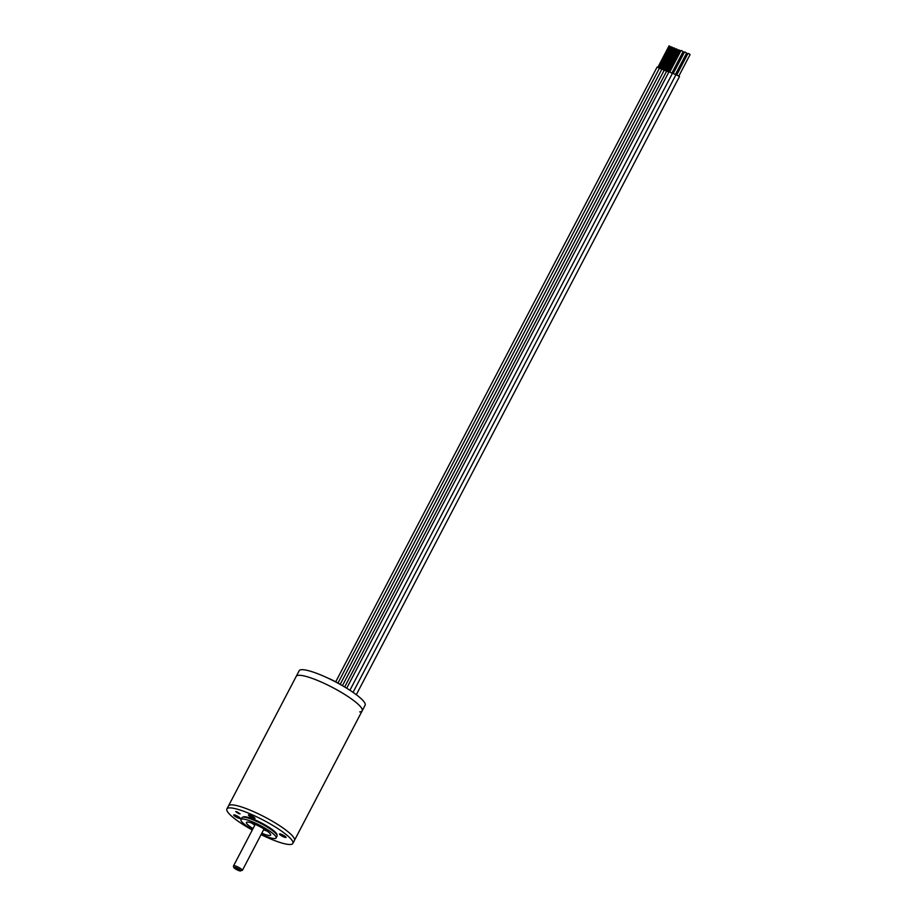 <?xml version="1.0" encoding="UTF-8"?>
<svg xmlns="http://www.w3.org/2000/svg" width="917" height="917" viewBox="0 0 917 917"><rect width="100%" height="100%" fill="white"/><g stroke="black" fill="none" stroke-linecap="round" stroke-linejoin="round"><path stroke-width="1.38" d="M292.855 843.434A37.207 6.969 27.6 0 0 248.759 813.264A37.207 6.969 -152.4 0 0 226.9 808.954L228.482 805.928A37.207 6.969 27.6 0 1 250.341 810.238A37.207 6.969 27.6 0 1 294.437 840.408L362.169 710.835A37.207 6.969 -152.4 0 0 332.424 687.418A37.207 6.969 -152.4 0 0 296.225 676.356A37.207 6.969 27.6 0 1 318.084 680.666A37.207 6.969 27.6 0 1 362.169 710.835L365.104 705.23A37.207 6.969 27.6 0 0 335.358 681.801A37.207 6.969 27.6 0 0 299.16 670.751L228.482 805.928A37.207 6.969 -152.4 0 1 250.341 810.238A37.207 6.969 27.6 0 1 294.437 840.408L292.855 843.434A37.207 6.969 27.6 0 1 270.996 839.124A37.207 6.969 -152.4 0 1 261.07 834.619M261.253 834.275A19.842 3.714 -152.4 0 0 264.451 835.685A19.842 3.714 27.6 0 0 276.109 837.978A19.842 3.714 27.6 0 0 252.599 821.884A19.842 3.714 -152.4 0 0 240.942 819.592A19.842 3.714 -152.4 0 0 252.462 829.679M253.023 828.59A13.64 2.556 -152.4 0 1 246.432 822.457A13.64 2.556 -152.4 0 1 254.445 824.039A13.64 2.556 27.6 0 1 270.618 835.1A13.64 2.556 27.6 0 1 262.606 833.53A13.64 2.556 -152.4 0 1 261.815 833.198M267.248 831.146A13.64 2.556 27.6 0 1 264.405 830.068A13.64 2.556 -152.4 0 1 263.626 829.736M251.602 822.962A13.64 2.556 -152.4 0 0 254.834 825.14M226.9 808.954A37.207 6.969 -152.4 0 0 252.278 830.023M237.182 811.9L240.128 813.906L238.672 813.62L235.726 811.614L237.182 811.9M233.973 815.431A3.599 0.676 27.6 0 1 233.915 814.938A3.599 0.676 27.6 0 1 236.907 815.878A3.599 0.676 27.6 0 1 240.002 817.941A3.599 0.676 27.6 0 1 240.174 818.205A3.599 0.676 27.6 0 1 237.686 817.769A3.599 0.676 27.6 0 1 233.973 815.431M279.754 834.447A3.599 0.676 27.6 0 1 279.696 833.954A3.599 0.676 27.6 0 1 282.688 834.906A3.599 0.676 27.6 0 1 285.783 836.957A3.599 0.676 27.6 0 1 285.955 837.221A3.599 0.676 27.6 0 1 283.468 836.785A3.599 0.676 27.6 0 1 279.754 834.447M250.65 815.454A3.599 0.676 27.6 0 1 254.915 818.228A3.599 0.676 27.6 0 1 252.805 817.964A3.599 0.676 27.6 0 1 249.516 816.153A3.599 0.676 27.6 0 1 248.656 814.961A3.599 0.676 27.6 0 1 250.65 815.454A3.725 0.699 27.6 0 1 255.029 818.434A3.725 0.699 27.6 0 1 252.84 817.998A3.725 0.699 27.6 0 1 248.427 814.984A3.725 0.699 27.6 0 1 250.616 815.419M243.613 817.185L244.392 817.196A19.108 3.576 -152.4 0 1 253.963 819.958A19.108 3.576 27.6 0 1 276.109 833.782L276.556 834.401A19.842 3.714 27.6 0 0 253.55 820.05A19.842 3.714 -152.4 0 0 243.613 817.185A19.842 3.714 -152.4 0 0 241.893 817.758L240.942 819.592M276.556 834.401A19.842 3.714 27.6 0 1 277.072 836.144L276.109 837.978M239.841 817.769A3.106 0.585 27.6 0 1 237.251 816.921A3.106 0.585 27.6 0 1 234.614 815.167A3.106 0.585 27.6 0 1 234.477 814.961M285.623 836.785A3.106 0.585 27.6 0 1 283.032 835.937A3.106 0.585 27.6 0 1 280.396 834.195A3.106 0.585 27.6 0 1 280.247 833.977M254.582 817.792A3.106 0.585 27.6 0 1 252.874 817.356A3.106 0.585 27.6 0 1 249.206 814.984M233.869 815.385A3.725 0.699 27.6 0 1 233.686 814.961A3.725 0.699 27.6 0 1 236.586 815.706A3.725 0.699 27.6 0 1 240.105 817.975A3.725 0.699 27.6 0 1 240.288 818.411A3.725 0.699 27.6 0 1 237.388 817.666A3.725 0.699 27.6 0 1 233.869 815.385M285.886 837.003A3.725 0.699 27.6 0 1 286.07 837.427A3.725 0.699 27.6 0 1 283.17 836.682A3.725 0.699 27.6 0 1 279.651 834.401A3.725 0.699 27.6 0 1 279.467 833.977A3.725 0.699 27.6 0 1 282.367 834.722A3.725 0.699 27.6 0 1 285.886 837.003M353.056 692.369L675.989 74.644L679.508 76.489L356.312 694.708M676.838 74.747L687.991 53.415L688.69 53.553L690.1 54.527L678.947 75.859M349.904 690.26L672.493 73.2L675.921 74.793M673.342 73.303L684.495 51.971L685.194 52.109L686.604 53.071L675.451 74.403M346.706 688.231L668.997 71.744L672.425 73.349M669.846 71.847L680.999 50.515L681.698 50.653L683.108 51.616L671.955 72.947M666.739 71.217L668.871 71.996M678.683 49.896L679.657 50.401M664.344 70.219L666.625 71.148M676.288 48.899L677.262 49.415M661.948 69.233L664.24 70.151M673.892 47.913L674.866 48.418M659.564 68.236L661.845 69.153M671.508 46.916L672.482 47.42M657.168 67.239L659.449 68.156M669.112 45.919L670.086 46.435M328.091 678.19A19.842 3.714 27.6 0 1 342.488 685.721M359.705 711.901A37.207 6.969 -152.4 0 0 362.169 710.835M242.879 817.219A19.223 3.599 -152.4 0 1 254.135 819.511A19.223 3.599 27.6 0 1 276.945 835.032M238.523 870.462A3.725 0.699 -152.4 0 0 240.529 870.462A3.725 0.699 -152.4 0 0 236.299 867.872A3.725 0.699 -152.4 0 0 234.293 867.872A3.725 0.699 -152.4 0 0 238.523 870.462M242.375 870.382A4.963 0.928 -152.4 0 0 236.494 866.359A4.963 0.928 -152.4 0 0 233.583 865.786C232.918 867.253 234.592 868.835 238.615 870.52L242.375 870.382L264.027 828.968M233.583 865.786L255.235 824.372M344.666 687.005L666.67 71.056M668.55 71.778L679.726 50.389M667.473 71.217L678.649 49.827M342.442 685.687L664.275 70.07M666.155 70.781L677.342 49.392M665.077 70.219L676.265 48.83M340.23 684.334L661.891 69.073M663.759 69.784L674.946 48.406M662.682 69.222L673.869 47.833M337.995 683.05L659.495 68.076M661.375 68.798L672.551 47.409M660.297 68.236L671.473 46.847M335.725 681.812L657.099 67.079M658.979 67.801L670.155 46.412M657.902 67.239L669.078 45.85"/></g></svg>
